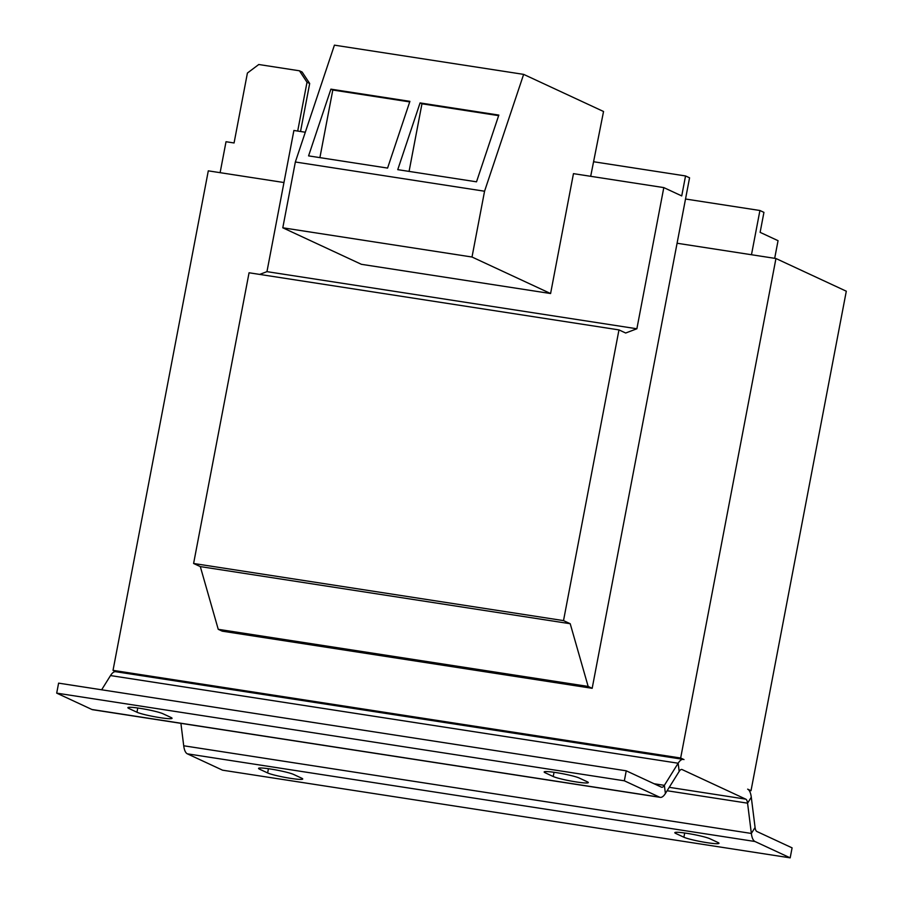 <?xml version="1.0" encoding="UTF-8"?>
<svg xmlns="http://www.w3.org/2000/svg" width="903" height="903" viewBox="0 0 903 903"><rect width="100%" height="100%" fill="white"/><g stroke="black" fill="none" stroke-linecap="round" stroke-linejoin="round"><path stroke-width="1.35" d="M686.856 833.322A18.387 1.727 10.8 0 1 709.916 838.752L717.953 842.488A18.387 1.727 10.8 0 1 718.991 843.3A18.387 1.727 10.8 0 1 703.821 842.149A18.387 1.727 10.8 0 1 683.898 837.228L675.85 833.492A18.387 1.727 10.8 0 1 674.823 832.679A18.387 1.727 10.8 0 1 686.856 833.322M270.584 769.029A18.387 1.727 10.8 0 1 293.644 774.458L301.681 778.194A18.387 1.727 10.8 0 1 302.719 779.018A18.387 1.727 10.8 0 1 287.56 777.855A18.387 1.727 10.8 0 1 267.627 772.934L259.59 769.198A18.387 1.727 10.8 0 1 258.551 768.385A18.387 1.727 10.8 0 1 270.584 769.029M556.192 772.607A18.387 1.727 10.8 0 1 579.252 778.047L587.289 781.784A18.387 1.727 10.8 0 1 588.327 782.596A18.387 1.727 10.8 0 1 573.168 781.434A18.387 1.727 10.8 0 1 553.234 776.524L545.198 772.787A18.387 1.727 10.8 0 1 544.159 771.963A18.387 1.727 10.8 0 1 556.192 772.607M139.92 708.324A18.387 1.727 10.8 0 1 162.98 713.754L171.028 717.49A18.387 1.727 10.8 0 1 172.055 718.303A18.387 1.727 10.8 0 1 156.896 717.151A18.387 1.727 10.8 0 1 136.963 712.23L128.926 708.494A18.387 1.727 10.8 0 1 127.887 707.681A18.387 1.727 10.8 0 1 139.92 708.324M297.697 131.059L307.009 82.241L299.457 70.795L302.133 72.037L309.684 83.494L300.53 131.499M299.457 70.795L258.766 64.508L247.411 73.041L234.069 142.967L226.021 141.726L220.118 172.676M309.684 83.494L307.009 82.241M677.081 243.246L689.565 177.812L685.546 175.95L681.731 195.928L663.807 187.598L636.875 328.771L625.677 333.015L618.973 329.9L563.517 620.609L570.211 623.725L588.158 686.438L592.176 688.312L677.081 243.246L775.948 258.518L680.659 758.023L113.022 670.353L208.3 170.848L283.96 182.53M775.948 258.518L846.303 291.206L751.014 790.712L749.106 790.418M563.517 620.609L193.603 563.483L200.308 566.599L218.244 629.312L222.273 631.174L592.176 688.312M570.211 623.725L200.308 566.599M588.158 686.438L218.244 629.312M685.546 175.95L593.926 161.795M663.807 187.598L573.461 173.647L550.593 293.531L361.381 264.308L282.797 227.793L472.009 257.016L550.593 293.531M305.304 132.233L293.893 130.472L266.961 271.645L259.658 274.41M636.875 328.771L266.961 271.645M618.973 329.9L249.059 272.774L193.603 563.483M751.285 797.214L755.077 827.475A10.215 3.567 -81.2 0 0 756.883 831.505L792.089 847.861L790.181 857.85L754.976 841.494A20.43 7.134 -81.2 0 1 751.352 833.446L747.571 803.173L751.285 797.214A20.43 7.134 98.8 0 0 747.661 789.154L751.014 790.712M680.659 758.023L684.011 759.581A20.43 7.134 98.8 0 0 683.311 759.367A20.43 7.134 98.8 0 0 678.153 763.227L110.516 675.568A20.43 7.134 -81.2 0 1 115.674 671.697L683.311 759.367M113.022 670.353L116.035 671.753M659.54 797.157L91.903 709.487L56.697 693.132L624.345 780.802L659.54 797.157A20.43 7.134 -81.2 0 0 660.24 797.36A20.43 7.134 -81.2 0 0 665.398 793.5L679.18 771.399A10.215 3.567 98.8 0 1 681.754 769.469A10.215 3.567 98.8 0 1 682.104 769.57L745.754 799.144L669.247 787.326M755.077 827.475L751.352 833.446L183.715 745.776L180.905 723.337M667.114 790.746L747.571 803.173A10.215 3.567 98.8 0 0 745.754 799.144M183.715 745.776A20.43 7.134 98.8 0 0 187.339 753.824L222.544 770.18L790.181 857.85M665.398 793.5L664.371 785.339L678.153 763.227L679.18 771.399M110.516 675.568L101.644 689.79M654.111 783.748L664.371 785.339A10.215 3.567 -81.2 0 1 661.797 787.269A10.215 3.567 -81.2 0 1 661.447 787.168L626.242 770.812L58.605 683.142L56.697 693.132M91.903 709.487A20.43 7.134 98.8 0 0 92.591 709.702L660.24 797.36M624.345 780.802L626.242 770.812M774.684 258.326L778.047 240.683L760.123 232.353L763.938 212.374L759.92 210.501L685.524 199.01M759.92 210.501L751.477 254.736M590.686 176.311L603.543 111.498L523.638 74.373L484.561 191.222L472.009 257.016M523.638 74.373L334.426 45.15L295.349 161.998L282.797 227.793M409.906 101.35L387.579 168.082L308.578 155.88L330.904 89.149L409.906 101.35M420.076 102.919L498.828 115.087L476.513 181.819L397.749 169.651L420.076 102.919L421.961 103.8L409.07 171.401M484.561 191.222L295.349 161.998M498.648 115.64L421.961 103.8M409.714 101.904L332.801 90.029L319.899 157.63M332.801 90.029L330.904 89.149M682.104 769.57L681.393 769.458M754.976 841.494L187.339 753.824M136.963 712.23L137.775 708.008M129.152 707.297L128.926 708.494M553.234 776.524L554.036 772.291M545.423 771.591L545.198 772.787M267.627 772.934L268.428 768.713M259.816 768.013L259.59 769.198M683.898 837.228L684.7 833.006M676.087 832.295L675.85 833.492"/></g></svg>
